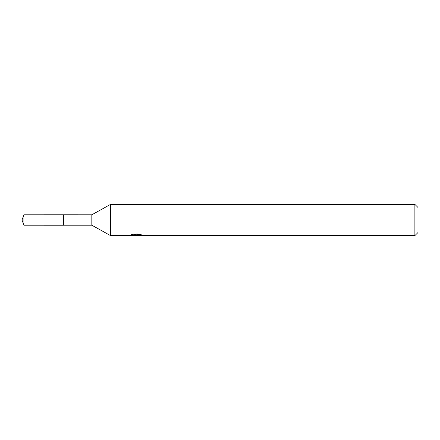 <?xml version="1.0" encoding="UTF-8"?>
<svg xmlns="http://www.w3.org/2000/svg" width="440" height="440" viewBox="0 0 440 440"><rect width="100%" height="100%" fill="white"/><g stroke="black" fill="none" stroke-linecap="round" stroke-linejoin="round"><path stroke-width="0.33" stroke-dasharray="2.2 1.65" d="M63.685 225.214L63.685 214.781M141.84 234.322L140.052 233.833L133.887 233.833L132.258 234.273L137.258 234.273L131.312 234.591L133.601 233.833L135.894 234.591L140.739 234.141L140.739 234.46L138.226 234.581L141.84 234.322L141.84 235.384M140.739 234.46L140.739 235.51L140.739 235.213L138.226 235.384M138.287 235.631L140.739 235.51M133.887 233.833L133.887 234.927M140.052 233.833L140.052 234.927M140.739 234.141L140.739 235.213M136.873 234.454L136.873 235.362M132.258 234.273L132.258 235.334M137.258 234.273L137.258 234.927M133.601 233.833L133.601 234.927L131.312 235.631L131.312 234.591L135.894 234.591M134.816 235.477L133.601 234.927M418 207.493L418 232.507M414.876 204.369L414.876 235.631M110.578 204.369L110.578 235.631M91.823 214.792L91.823 225.209M63.696 214.792L63.696 225.209M23.898 214.792L23.898 225.209M136.598 235.626L136.598 234.581M136.631 234.591L138.287 234.591M138.226 234.927L138.226 234.581"/><path stroke-width="0.66" d="M131.423 234.553L131.312 235.631L110.578 235.631L91.823 225.209L63.685 225.214L63.685 214.781L91.823 214.792L110.578 204.369L414.876 204.369L418 207.493L418 232.507L414.876 235.631L138.287 235.631L138.226 234.927M63.696 225.209L63.696 214.792M91.823 225.209L91.823 214.792M110.578 235.631L110.578 204.369M138.226 235.384L134.816 235.477M136.631 235.631L135.894 235.631M414.876 235.631L414.876 204.369M131.423 235.598L137.258 235.334L132.258 235.334L133.887 234.927L140.052 234.927L141.84 235.384L138.226 235.62M137.258 234.927L137.258 235.334M23.898 214.792L22 220L23.898 225.209L23.898 214.792L63.685 214.781M23.898 225.209L63.685 225.22"/></g></svg>
